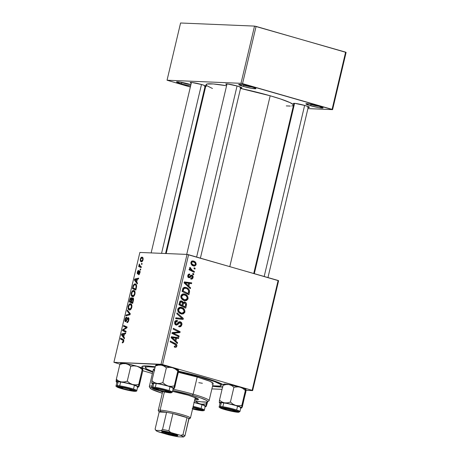 <?xml version="1.0" encoding="UTF-8"?>
<svg xmlns="http://www.w3.org/2000/svg" width="460" height="460" viewBox="0 0 460 460"><rect width="100%" height="100%" fill="white"/><g stroke="black" fill="none" stroke-linecap="round" stroke-linejoin="round"><path stroke-width="0.69" d="M190.612 85.928A8.861 0.851 13.3 0 1 181.136 83.806L181.941 82.685A7.682 0.736 -166.7 0 0 190.687 84.6A7.682 0.736 13.3 0 1 181.941 82.685L181.941 82.685A7.682 0.736 13.3 0 1 179.929 82.058A7.682 0.736 -166.7 0 0 181.941 82.685L181.136 83.806A8.861 0.851 13.3 0 1 176.588 81.868A8.861 0.851 13.3 0 1 189.175 84.145L179.642 82.012L176.577 82.058L182.701 84.237L190.664 85.939M242.092 84.657A7.682 0.736 -166.7 0 0 244.105 85.29L243.294 86.411A8.861 0.851 13.3 0 1 238.751 84.468A8.861 0.851 13.3 0 1 251.332 86.745L243.202 84.847L238.728 84.485L243.294 86.411L251.43 88.308L255.904 88.671L254.897 87.935L251.332 86.745A8.861 0.851 13.3 0 1 255.915 88.527A8.861 0.851 13.3 0 1 252.04 88.412A8.861 0.851 13.3 0 1 243.294 86.411L244.105 85.29A7.682 0.736 13.3 0 1 242.092 84.657M309.247 103.96A7.682 0.736 -166.7 0 0 311.259 104.593L310.454 105.714A8.861 0.851 13.3 0 1 305.911 103.77A8.861 0.851 13.3 0 1 318.492 106.047L310.362 104.15L305.883 103.787L309.039 105.288L318.584 107.611L323.064 107.973L318.492 106.047A8.861 0.851 13.3 0 1 323.075 107.83A8.861 0.851 13.3 0 1 319.2 107.715A8.861 0.851 13.3 0 1 310.454 105.714L311.259 104.593A7.682 0.736 13.3 0 1 309.247 103.96M297.056 103.684A7.09 0.678 -166.7 0 0 298.442 104.104A7.09 0.678 13.3 0 1 297.056 103.684M294.394 104.15A8.268 0.793 13.3 0 1 293.394 103.414A8.268 0.793 13.3 0 1 305.135 105.541L295.13 103.402L293.371 103.431L294.394 104.15M229.494 84.26A7.09 0.678 -166.7 0 0 230.88 84.686A7.09 0.678 13.3 0 1 229.494 84.26M226.832 84.732A8.268 0.793 13.3 0 1 225.831 83.996A8.268 0.793 13.3 0 1 237.573 86.118L227.568 83.984L225.808 84.013L226.832 84.732M193.907 82.771A7.09 0.678 -166.7 0 0 195.293 83.197A7.09 0.678 13.3 0 1 193.907 82.771M191.245 83.243A8.268 0.793 13.3 0 1 190.244 82.507A8.268 0.793 13.3 0 1 201.992 84.634L191.987 82.495L190.221 82.524L191.245 83.243M152.72 372.134A42.533 4.082 13.3 0 1 142.157 366.332A42.533 4.082 13.3 0 1 155.221 366.804L146.631 365.924L142.036 366.419L142.088 367.252L143.721 368.437L152.72 372.134M178.451 371.162A42.533 4.082 13.3 0 1 202.555 377.263L178.451 371.162M291.709 105.995L293.33 105.524L293.279 104.644L290.082 102.637L280.525 98.969L270.175 95.778L229.799 266.582L270.175 95.778L240.522 88.429A44.896 4.307 -166.7 0 1 270.175 95.778A44.896 4.307 -166.7 0 1 293.503 105.254L253.742 273.458M223.652 384.336L224.934 384.06A11.5 1.104 -166.7 0 0 223.721 384.169L222.991 385.342L219.477 400.211L222.991 385.342L225.929 384.554L228.867 384.554A11.5 1.104 -166.7 0 0 224.934 384.06L222.991 385.342L225.929 384.554L228.867 384.554L231.564 385.509L233.927 387.205L238.533 386.825L243.443 388.2L246.025 389.482L245.864 391.92L241.787 407.853L241.851 405.358L245.778 389.603L246.037 390.327L252.632 390.603L252.149 390.333L252.632 390.603L278.599 280.738L278.122 280.468L252.149 390.333L162.604 364.596L188.577 254.731L187.024 254.414L161.052 364.28L162.604 364.596L113.896 362.308L119.951 364.182L113.896 362.308L139.869 252.442L187.024 254.414L161.052 364.28L113.896 362.308L139.869 252.442L187.024 254.414L278.122 280.468L252.149 390.333L162.604 364.596L188.577 254.731L278.599 280.738L252.632 390.603L246.037 390.327L242.351 406.784L241.695 407.796A11.5 1.104 13.3 0 1 241.621 407.957A11.5 1.104 13.3 0 1 240.758 408.072M141.346 266.777L139.719 265.863L139.305 263.977L139.035 265L139.368 265.914L138.851 265.679L138.655 266.524L141.151 267.622L141.346 266.777L140.357 266.311L139.305 263.977L139.368 265.914L138.851 265.679L138.655 266.524L141.151 267.622L141.346 266.777M140.777 269.186L140.288 268.973L140.087 269.825L140.582 270.02L140.777 269.186L140.288 268.973L140.087 269.825L140.582 270.02L140.777 269.186M136.396 287.73L136.373 284.861L135.677 284.033L134.596 283.929L133.36 285.125L132.405 288.587L135.838 290.099L136.608 286.436C136.551 284.717 136.039 283.86 135.073 283.866L133.164 285.574L132.405 288.587L135.838 290.099L136.396 287.73M134.958 294.009L135.073 292.146L134.596 290.944L133.791 290.444L132.658 290.72L131.244 293.296L131.537 296.05L132.261 296.619L133.296 296.562L134.257 295.682L134.958 294.009C135.251 291.657 134.803 290.461 133.607 290.427C132.67 290.329 131.893 291.232 131.284 293.123L131.29 295.527L132.687 296.694C133.607 296.74 134.366 295.849 134.958 294.009M131.813 307.326L131.577 304.445L130.646 303.761L129.513 304.037L128.133 306.44L128.392 309.367L129.11 309.936L130.151 309.879L131.106 308.999L131.813 307.326C132.106 304.974 131.652 303.778 130.462 303.744C129.524 303.646 128.748 304.549 128.133 306.44L128.139 308.844L129.542 310.011C130.462 310.057 131.221 309.166 131.813 307.326M125.706 320.879L126.402 321.08L125.706 320.879L125.499 319.476L126.626 317.975L126.707 317.135C125.994 317.216 125.448 317.981 125.062 319.43L125.482 319.55L125.062 319.43C124.758 320.821 124.913 321.58 125.528 321.712L128.104 318.458L128.346 320.108L128.76 320.229L128.346 320.108L127.673 321.586L128.208 321.741L127.19 321.787L128.024 322.029L127.069 321.776L128.006 322.046L127.069 321.776L126.92 322.609C127.713 322.673 128.334 321.862 128.771 320.183L128.898 318.395L128.179 317.624L127.426 318.107L126.011 320.718L125.499 320.764L125.678 318.895L126.626 317.975L126.787 317.141L126.477 317.164L125.344 318.521L124.942 321.051L125.333 321.672L126.057 321.488L127.679 318.717L128.237 318.498L128.294 320.327L127.782 321.471L127.069 321.776L127.173 322.592L127.983 322.08L128.771 320.183C129.099 318.659 128.932 317.803 128.265 317.624L125.637 320.873L126.396 321.086M122.561 342.918L123.567 341.987L123.78 339.888L120.675 338.203L120.474 339.049L123.372 340.549L123.234 341.596L122.389 341.993L122.314 342.867L123.78 341.314L123.194 339.308L120.675 338.203L120.474 339.049L122.906 340.118L123.355 341.24L122.389 341.993L122.239 342.832L122.561 342.918L122.239 342.832M124.539 337.893L123.746 336.864L124.418 334.023L125.505 333.793L125.706 332.959L121.693 333.897L121.451 334.914L124.326 338.796L124.539 337.893L123.746 336.864L124.418 334.023L125.505 333.793L125.706 332.959L121.693 333.897L121.451 334.914L124.326 338.796L124.539 337.893M126.097 331.286L123.182 330.038L126.908 327.865L127.115 326.985L123.682 325.473L123.487 326.318L126.402 327.566L122.682 329.728L122.475 330.602L125.902 332.131L126.097 331.286L123.182 330.038L126.908 327.865L127.115 326.985L123.682 325.473L123.487 326.318L126.402 327.566L122.682 329.728L122.475 330.602L125.902 332.131L126.097 331.286M130.26 313.68L127.34 310.023L127.127 310.92L129.634 314.059L126.166 314.973L125.971 315.813L130.007 314.743L130.26 313.68L129.03 313.346L129.634 314.059L126.166 314.973L125.971 315.813L130.007 314.743L130.26 313.68L127.34 310.023L127.127 310.92L129.03 313.346L130.255 313.703M133.446 300.207L133.216 298.04L132.578 297.896L131.83 298.822L131.652 297.959L130.899 297.723L130.065 298.747L129.254 301.904L132.687 303.416L133.446 300.207C133.699 298.764 133.492 297.982 132.825 297.856L131.83 298.822L131.175 297.678L130.065 298.747L129.254 301.904L132.687 303.416L133.446 300.207M137.5 283.061L136.706 282.037L137.379 279.191L138.466 278.967L138.667 278.127L134.653 279.07L134.412 280.088L137.287 283.964L137.5 283.061L136.706 282.037L137.379 279.191L138.466 278.967L138.667 278.127L134.653 279.07L134.412 280.088L137.287 283.964L137.5 283.061M137.758 273.159L138.379 273.338L137.758 273.159L137.592 272.268L138.535 270.353L137.258 272.216L137.58 272.308L137.258 272.216L137.62 273.993L139.478 271.653L139.961 272.861L138.673 273.93L139.455 274.16L138.673 273.93L138.523 274.769L139.087 274.591L140.099 272.101L139.938 270.992L139.426 270.871L137.684 273.136L137.649 272.044L138.385 271.187L138.535 270.353L138.167 270.474L137.304 272.032L137.293 273.798L138.006 273.838L139.564 271.676L139.552 273.067L138.673 273.93L138.575 274.769L139.972 272.82L139.644 270.819L137.712 273.148L138.379 273.343M142.105 263.568L141.617 263.356L141.415 264.207L141.91 264.402L142.105 263.568L141.617 263.356L141.415 264.207L141.91 264.402L142.105 263.568M143.043 259.82L142.928 257.801L142.249 257.197L141.312 257.358L140.369 259.049L140.484 261.119L141.197 261.711L141.91 261.665L143.043 259.82C143.255 258.031 142.899 257.14 141.973 257.157C141.318 257.088 140.783 257.721 140.369 259.049C140.145 260.895 140.518 261.798 141.484 261.757C142.129 261.78 142.646 261.136 143.043 259.82M152.398 373.503L142.755 370.731L152.398 373.503M222.053 389.321L211.887 388.895L222.053 389.321M194.396 271.498L191.124 269.663L190.428 268.697L190.676 267.91L189.945 267.346L189.646 268.358L190.469 269.543L189.445 269.025L189.25 269.87L194.195 272.343L194.396 271.498L192.332 271.411L194.396 271.498L192.424 270.48L189.945 267.346L189.623 267.858L190.469 269.543L189.445 269.025L189.25 269.87L194.195 272.343L194.396 271.498M193.827 273.907L192.855 273.418L192.654 274.269L193.625 274.741L193.827 273.907L192.746 273.861L193.827 273.907L192.855 273.418L192.654 274.269L193.625 274.741L193.827 273.907M189.439 292.445L189.531 290.76L188.795 289.225L187.306 287.954L185.242 287.299L184.345 287.345L183.011 288.213L182.079 291.416L188.882 294.82L189.439 292.445L188.56 292.411L189.439 292.445L189.577 291.111C189.106 289.156 187.956 287.943 186.127 287.471L185.064 287.287L182.884 288.426L182.079 291.416L188.882 294.82L189.439 292.445M188.048 298.753L187.703 296.361L185.443 294.325L183.011 293.928L181.125 295.32L180.82 296.631L181.096 298.005L182.011 299.328L183.494 300.322L186.421 300.598L187.962 299.058L188.048 298.753L187.151 298.712L188.048 298.753C188.111 296.269 187.007 294.705 184.736 294.072L183.661 293.888L180.912 295.924L181.424 298.615L184.322 300.616L185.254 300.771L188.048 298.753M184.903 312.07L184.552 309.678L182.631 307.809L179.86 307.24L177.98 308.637L177.675 309.948L177.951 311.322L178.865 312.645L180.343 313.639L183.275 313.916L184.816 312.374L184.903 312.07L184.006 312.029L184.903 312.07C184.96 309.586 183.856 308.022 181.591 307.389L180.51 307.205L177.767 309.241L178.279 311.932L181.171 313.933L182.108 314.088L184.903 312.07M175.927 324.191L177.836 324.524L178.589 323.667L177.336 323.616L178.589 323.667L179.561 322.702L178.146 322.644L180.234 322.667L181.044 324.634L180.073 325.945L178.974 325.858L178.865 326.715L179.739 326.865L181.861 324.927L181.723 322.989L180.032 321.741L178.733 322.034L176.755 324.15L175.795 323.943L175.45 323.018L175.743 321.937L176.375 321.373L177.341 321.391L177.468 320.534L176.893 320.407L175.662 320.712L174.834 321.781L174.662 323.57L175.329 324.651L176.996 325.03L180.067 322.627L181.016 323.438L180.987 324.846L180.262 325.87L178.974 325.858L178.865 326.715L180.768 326.652L181.861 324.927L180.97 324.892L181.861 324.927C182.16 323.386 181.665 322.345 180.366 321.81L179.797 321.718M174.909 347.242C175.892 347.524 176.548 347.127 176.87 346.058L175.956 346.018L176.87 346.058C176.979 344.799 176.473 343.953 175.335 343.522L173.27 343.436L175.335 343.522L170.349 341.032L170.148 341.872L174.967 344.287L176.048 345.765L174.984 346.374L174.38 346.121L174.277 346.984L174.909 347.242L175.846 347.294L176.697 346.553L176.899 345.218L176.306 344.166L170.349 341.032L170.148 341.872L175.869 344.897L175.783 346.236L174.38 346.121L174.277 346.984L175.421 347.334M177.583 342.608L175.875 341.067L176.548 338.221L178.555 338.514L178.75 337.674L171.367 336.726L171.126 337.743L177.37 343.511L177.583 342.608L176.335 342.556L177.583 342.608L175.875 341.067L176.548 338.221L178.555 338.514L178.75 337.674L171.367 336.726L171.126 337.743L177.37 343.511L177.583 342.608M179.147 336.007L173.374 333.155L179.952 332.586L180.159 331.706L173.357 328.302L173.161 329.147L178.94 331.999L172.356 332.557L172.149 333.431L178.946 336.846L179.147 336.007L177.1 335.921L179.147 336.007L173.374 333.155L179.952 332.586L180.159 331.706L173.357 328.302L173.161 329.147L178.94 331.999L172.356 332.557L172.149 333.431L178.946 336.846L179.147 336.007M183.304 318.4L177.014 312.852L176.801 313.749L182.195 318.504L175.841 317.803L175.645 318.642L183.057 319.464L183.304 318.4L182.005 318.343L183.304 318.4L177.014 312.852L176.801 313.749L182.195 318.504L175.841 317.803L175.645 318.642L183.057 319.464L183.304 318.4M184.822 301.984L182.384 302.536L183.149 302.571L181.671 300.966L180.677 300.926L181.671 300.966L179.797 301.605L178.928 304.733L185.731 308.137L186.559 304.445L186.208 303.071L184.592 301.933L183.149 302.571L182.631 301.518L181.154 300.874L179.797 301.605L178.928 304.733L185.731 308.137L186.49 304.928L185.604 304.888L186.49 304.928C186.668 303.439 186.11 302.461 184.822 301.984L184.385 301.909M190.543 287.782L188.836 286.241L189.508 283.394L191.515 283.688L191.711 282.848L184.328 281.899L184.086 282.917L190.331 288.684L190.543 287.782L189.296 287.73L190.543 287.782L188.836 286.241L189.508 283.394L191.515 283.688L191.711 282.848L184.328 281.899L184.086 282.917L190.331 288.684L190.543 287.782M190.837 279.047C191.975 279.312 192.717 278.817 193.056 277.564L192.361 277.535L193.056 277.564C193.321 276.402 192.976 275.603 192.021 275.166L190.98 275.316L189.393 276.874L187.87 276.793L188.951 276.839L188.445 275.758L187.766 275.73L189.727 274.948L189.83 274.091L189.054 274.056L189.83 274.091C188.784 273.895 188.111 274.378 187.806 275.534C187.599 276.615 187.956 277.34 188.87 277.702L190.716 276.719L189.698 276.673L190.716 276.719L191.394 276.058L190.273 276.011L191.883 276.017L192.418 277.34L190.842 278.162L190.739 279.019L192.251 278.892L193.148 276.822L192.337 275.298L191.101 275.247L189.278 276.885L188.686 276.684L188.445 275.758L188.922 275.028L189.727 274.948L189.83 274.091L188.531 274.292L187.806 275.534L187.91 276.891L189.002 277.736L189.922 277.552L191.394 276.058L192.205 276.201L192.159 277.892L190.842 278.162L190.739 279.019L191.343 279.134M195.155 268.289L194.183 267.8L193.982 268.651L194.954 269.117L195.155 268.289L194.074 268.243L195.155 268.289L194.183 267.8L193.982 268.651L194.954 269.117L195.155 268.289M196.132 264.563L195.966 262.982L194.597 261.498L192.751 260.918L191.193 261.711L190.94 263.661L192.51 265.495L194.77 266.012L195.994 264.977L196.132 264.563L195.437 264.534L196.132 264.563C196.155 262.671 195.293 261.498 193.545 261.05L192.809 260.923L190.923 262.367C190.883 264.316 191.774 265.512 193.597 265.955L194.246 266.064L196.132 264.563M254.524 26.093L241 83.317L167.049 80.218L180.573 23L254.524 26.093L345.621 52.147L332.097 109.365L242.552 83.628L256.082 26.41L346.104 52.417L332.58 109.635L307.907 108.606L332.58 109.635L346.104 52.417L345.621 52.147L332.097 109.365L332.58 109.635L241 83.317L242.552 83.628L256.082 26.41L254.524 26.093L180.573 23L167.049 80.218L241 83.317L254.524 26.093M204.579 91.137L203.987 90.971L204.579 91.137M190.348 87.049L167.049 80.218L190.348 87.049M293.486 108.002L292.859 107.973L293.486 108.002M190.911 84.674L189.175 84.145A8.861 0.851 13.3 0 1 190.911 84.674M204.493 86.451L205.959 86.514M205.93 86.031L201.992 84.634A8.268 0.793 13.3 0 1 206.27 86.296A8.268 0.793 13.3 0 1 205.045 86.503M240.074 87.94L241.828 87.751L237.573 86.118A8.268 0.793 13.3 0 1 241.851 87.785A8.268 0.793 13.3 0 1 240.626 87.992M307.642 107.358L309.402 107.335L309.074 106.938L305.135 105.541A8.268 0.793 13.3 0 1 309.413 107.203A8.268 0.793 13.3 0 1 308.188 107.41M286.298 105.903L290.289 106.07M166.186 253.546L206.126 84.6A44.896 4.307 -166.7 0 1 226.59 85.744L213.331 83.95L206.902 84.048L206.114 84.726L207.006 85.796L212.486 88.492M222.605 386.969A42.533 4.082 13.3 0 1 212.508 386.268L222.956 386.94M223.255 384.732L215.102 381.231L202.555 377.263A42.533 4.082 13.3 0 1 223.255 384.732M171.327 336.91L178.75 337.674L176.605 337.588L176.456 338.221L176.605 337.588L171.327 336.91M175.668 338.186L176.548 338.221L175.668 338.186M174.673 341.015L175.875 341.067L174.673 341.015M175.151 340.371L173.299 338.658L172.063 338.606L173.299 338.658L172 337.577L171.177 337.542L175.685 338.1L175.151 340.371L173.914 340.32L175.151 340.371L172 337.577L175.685 338.1L175.151 340.371M174.352 346.386L174.984 346.374M174.581 346.397L174.294 346.846M174.259 346.88L174.622 346.305M178.095 331.62L180.159 331.706L178.095 331.62M171.752 333.063L177.813 332.494L177.928 332.005L177.813 332.494L179.952 332.586L172.236 333.046M172.224 333.109L173.374 333.155L172.224 333.109M172.902 333.81L175.001 333.902L172.902 333.81M179.245 325.985L178.911 326.358M180.073 325.945L179.204 325.933M179.561 322.702L180.234 322.667M180.366 321.81L179.308 321.77L180.366 321.81L177.997 322.822L176.916 324.041L174.88 324.116L176.209 324.173L175.519 322.5L174.65 322.466L175.519 322.5L177.341 321.391L177.468 320.534L176.186 320.482L177.313 320.488C175.99 320.223 175.116 320.804 174.696 322.236C174.409 323.633 174.863 324.565 176.053 325.019L176.49 325.093M176.053 325.019L177.836 324.524L175.375 324.685M177.313 320.488L176.818 320.407M174.742 321.195L177.18 321.339M176.916 324.041L176.209 324.173M178.802 321.983L179.406 322.598M178.624 326.56L179.337 325.835M179.331 322.489L178.635 321.891M175.3 324.737L175.996 324.11M181.125 318.464L180.947 319.228L181.125 318.464M175.812 317.923L182.195 318.504L175.812 317.923M179.32 313.036L182.102 313.231L179.296 313.024L181.401 313.11L178.98 311.431L178.589 309.511L180.573 308.073L181.315 308.2C183.103 308.66 184.029 309.85 184.086 311.771L182.217 313.093M179.59 307.303L181.591 307.389L179.59 307.303M179.526 307.32L181.177 308.16M181.424 308.372L179.446 307.297M178.359 307.981L178.974 308.056M180.067 313.139L179.262 313.024M178.98 311.431L177.98 311.391L178.98 311.431L178.589 309.511L177.721 309.476L178.589 309.511L179.32 308.424L180.504 308.068L182.89 309.011L184.132 311.121L183.689 312.558L182.206 313.231L180.377 312.702L178.98 311.431M183.873 306.843L183.799 307.165L183.873 306.843M181.671 300.966L181.154 300.874M180.176 301.173L180.734 301.737M183.413 302.26L183.896 302.737M184.063 302.979L183.086 302.053M180.826 301.904L180.038 301.087M180.705 305.618L180.78 305.296L180.705 305.618M182.045 305.348L179.043 304.25L179.923 304.29L180.262 302.858L179.383 302.824L180.262 302.858L181.505 301.806L182.39 302.553L182.045 305.348L179.986 305.262L182.045 305.348L179.923 304.29L180.843 301.835L181.775 301.915L182.424 302.64L182.045 305.348M179.745 301.697L181.505 301.806M185.138 306.895L182.839 305.745L180.786 305.659L182.839 305.745L183.258 303.979L182.379 303.945L183.258 303.979L184.604 302.812L185.662 304.503L185.138 306.895L183.08 306.808L185.138 306.895L182.839 305.745L183.528 303.209L184.483 302.778L185.644 304.014L185.138 306.895M182.148 302.663L184.604 302.812M182.465 299.719L185.248 299.914L182.447 299.707L184.552 299.793L182.131 298.115L181.74 296.194L183.718 294.756L184.466 294.883C186.254 295.343 187.174 296.533 187.231 298.454L184.126 300.558M182.735 293.986L184.736 294.072L182.735 293.986M182.672 294.003L184.322 294.843M183.862 300.622L185.368 299.776M184.569 295.055L182.597 293.98M181.505 294.664L181.918 294.699M183.212 299.822L182.608 299.753M182.131 298.115L181.125 298.074L182.131 298.115L181.74 296.194L180.866 296.159L181.74 296.194L182.465 295.107L183.649 294.751L186.035 295.694L187.277 297.804L186.835 299.241L185.357 299.914L183.523 299.385L182.131 298.115M184.287 282.078L191.711 282.848L189.566 282.756L189.416 283.389L189.566 282.756L184.287 282.078M188.629 283.36L189.508 283.394L188.629 283.36M187.634 286.189L188.836 286.241L187.634 286.189M188.111 285.545L186.26 283.832L185.023 283.78L186.26 283.832L184.96 282.745L184.138 282.71L188.646 283.274L188.111 285.545L186.875 285.493L188.111 285.545L184.96 282.745L188.646 283.274L188.111 285.545M187.024 293.526L186.944 293.848L187.024 293.526M184.155 287.385L186.127 287.471L184.155 287.385M184.08 287.408L185.742 288.253M188.698 291.077L189.577 291.111L188.698 291.077M185.708 288.224L183.983 287.379M188.284 293.578L183.074 290.973L182.195 290.933L183.074 290.973L183.362 289.76L182.476 289.725L183.362 289.76L183.73 288.742L182.758 288.702L185.886 288.288C187.99 288.84 188.876 290.248 188.537 292.508L188.284 293.578L186.225 293.491L188.284 293.578L183.074 290.973L184.023 288.431L185.023 288.144L186.599 288.552L187.87 289.438L188.611 290.628L188.284 293.578M190.837 278.225L191.331 278.248L190.842 278.162M191.394 276.058L191.883 276.017M188.87 277.702L189.192 277.76M188.387 276.851L188.088 277.184M189.83 274.091L189.422 274.028M188.059 274.85L189.727 274.948M189.393 276.874L188.951 276.839M192.021 275.166L191.699 275.114M190.641 275.609L190.837 275.954M188.571 276.627L187.996 277.282M190.469 275.413L190.865 276.006M189.336 269.497L190.469 269.543L189.336 269.497M189.623 267.869L190.676 267.91L189.623 267.869M189.623 268.249L190.411 268.283L189.623 268.249M189.267 269.79L190.072 270.279M190.29 270.388L192.424 270.48L190.29 270.388M190.279 270.388L188.98 269.571M193.695 265.173L193.05 265.765M192.165 260.992L193.545 261.05L192.165 260.992M191.855 261.113L192.993 261.798M193.005 265.788L193.85 264.891M192.757 261.613L191.67 261.044M192.314 265.109L191.831 265.069M193.717 265.098C192.389 264.799 191.67 263.965 191.561 262.591L190.883 262.562L191.561 262.591L192.746 261.774L193.344 261.878C194.632 262.194 195.345 263.028 195.488 264.373L194.31 265.202L191.855 265.017L193.717 265.098L191.659 263.528L191.601 262.447L192.303 261.82L194.131 262.217L195.368 263.453L195.218 264.874L193.717 265.098M191.929 265.086L194.31 265.202M122.567 335.236L121.451 334.914L122.567 335.236L121.957 334.541L124.367 334.236L123.953 334.121L123.418 336.392L121.957 334.541L123.953 334.121L123.418 336.392L123.832 336.507L122.567 335.236M123.148 334.316L121.693 333.897L123.148 334.316M122.699 342.085L122.389 341.993M123.769 341.36L123.355 341.24L123.769 341.36M123.884 340.4L122.906 340.118L123.884 340.4M123.826 340.009L120.474 339.049L123.826 340.009M126.017 331.625L122.475 330.602L126.017 331.625M123.412 329.935L122.682 329.728L123.412 329.935M125.177 328.934L124.349 328.693L125.177 328.934M126.373 328.198L125.568 327.963L126.373 328.198M126.943 327.721L126.402 327.566L126.943 327.721M126.96 327.647L125.494 327.227L126.96 327.647M127.035 327.342L123.487 326.318L127.035 327.342M123.55 330.148L123.182 330.038L123.55 330.148M126.621 320.729L126.115 320.58L126.621 320.729M127.34 319.303L126.845 319.165L127.34 319.303M127.592 315.382L126.166 314.973L127.592 315.382M130.019 314.709L128.582 314.295L130.019 314.709M130.14 314.203L129.634 314.059L130.14 314.203M128.334 311.27L127.127 310.92L128.334 311.27M129.156 309.948L129.542 310.011M130.617 309.557L128.139 308.844L130.617 309.557M128.553 306.561L128.133 306.44L128.553 306.561M131.065 303.916L130.462 303.744L131.065 303.916M130.778 303.796L130.462 303.744M129.754 309.178L129.064 308.947L128.535 308.027L128.875 305.63L130.22 304.572L131.376 305.595L131.387 307.245L131.801 307.366L131.387 307.245L130.191 309.091L128.582 308.2L128.57 306.486C129.007 305.152 129.559 304.514 130.22 304.572C131.169 304.56 131.56 305.452 131.387 307.245C130.956 308.568 130.41 309.212 129.754 309.178L130.692 309.488M130.22 304.572L131.824 304.997M132.802 302.927L129.254 301.904L132.802 302.927M130.157 299.972L129.743 299.857L130.157 299.972M130.502 298.873L130.065 298.747L130.502 298.873M132.187 298.925L131.83 298.822L132.187 298.925M130.927 301.708L129.858 301.237L130.996 298.511L132.043 299.172L131.41 298.994L131.249 300.357L131.663 300.472L131.249 300.357L130.927 301.708L131.341 301.829L129.858 301.237L130.445 298.971L130.996 298.511L131.428 299.138L130.927 301.708M132.618 298.684L133.032 300.012L133.463 300.138L133.032 300.012L132.854 300.834L133.268 300.955L132.854 300.834L132.486 302.398L131.33 301.886L131.974 299.328L132.618 298.684L133.032 300.012L132.486 302.398L132.9 302.513L131.33 301.886L132.618 298.684L133.561 298.942L132.779 298.73M130.996 298.511L131.41 298.994M132.307 296.631L132.687 296.694M133.768 296.24L131.29 295.527L133.768 296.24M131.698 293.244L131.284 293.123L131.698 293.244M134.211 290.599L133.607 290.427L134.211 290.599M133.923 290.478L133.607 290.427M132.905 295.86L132.215 295.63L131.686 294.71L132.026 292.313L133.371 291.255L134.527 292.278L134.538 293.928L134.952 294.049L134.538 293.928L133.337 295.774L131.732 294.883L131.715 293.169C132.152 291.835 132.704 291.197 133.371 291.255C134.314 291.243 134.705 292.135 134.538 293.928C134.107 295.251 133.561 295.895 132.905 295.86L133.837 296.171M135.527 280.41L134.412 280.088L135.527 280.41L134.918 279.709L137.327 279.41L136.913 279.289L136.379 281.56L134.918 279.709L136.913 279.289L136.379 281.56L136.792 281.681L135.527 280.41M136.108 279.49L134.653 279.07L136.108 279.49M135.953 289.61L132.405 288.587L135.953 289.61M134.849 284.7L135.556 284.958L136.097 285.976L135.89 288.012L136.304 288.127L135.89 288.012L135.637 289.081L133.003 287.92L133.739 285.39L134.849 284.7C135.964 284.694 136.309 285.798 135.89 288.012L135.637 289.081L136.051 289.196L133.003 287.92L133.291 286.712L132.877 286.591L133.291 286.712L133.601 285.666L134.849 284.7L136.482 285.125M133.59 285.695L133.164 285.574L133.59 285.695M135.706 284.05L135.073 283.866L135.706 284.05M135.412 283.923L135.073 283.866M138.448 273.211L138 273.085L138.448 273.211M138.793 272.521L138.402 272.412L138.793 272.521M140.104 271.521L139.052 271.222L140.104 271.521M140.593 269.968L140.087 269.825L140.593 269.968M141.921 264.351L141.415 264.207L141.921 264.351M141.231 267.266L138.655 266.524L141.231 267.266M139.972 266.087L139.368 265.914L139.972 266.087M139.489 264.661L139.075 264.54L139.489 264.661M141.191 261.711L141.484 261.757M140.697 259.141L140.369 259.049L140.697 259.141M142.485 257.301L141.973 257.157L142.485 257.301M141.64 260.923L140.886 260.504L140.639 259.555L141.047 258.353L141.772 257.985L142.508 258.428L143.025 259.894L141.64 260.923C140.932 260.975 140.622 260.366 140.702 259.101L141.772 257.985C142.456 257.968 142.767 258.572 142.703 259.802L141.64 260.923L142.468 261.159L141.415 260.889L142.451 261.188M141.772 257.985L143.112 258.347M320.005 106.507A7.682 0.736 13.3 0 1 311.259 104.593A7.682 0.736 -166.7 0 0 320.005 106.507M252.845 87.204A7.682 0.736 13.3 0 1 244.105 85.29A7.682 0.736 -166.7 0 0 252.845 87.204M162.587 392.023A20.085 1.926 13.3 0 1 160.235 390.966L162.587 392.023M172.546 391.397A20.085 1.926 13.3 0 1 188.042 395.146L197.61 398.55L198.404 399.504L194.781 399.636A20.085 1.926 13.3 0 0 198.478 399.383A20.085 1.926 13.3 0 0 188.042 395.146L172.546 391.397M207.483 401.793L208.892 400.93A30.716 2.95 -166.7 0 0 193.137 394.203L192.332 395.324A29.538 2.835 13.3 0 1 207.483 401.793A29.538 2.835 13.3 0 1 194.488 400.855L201.273 401.827L206.5 402.046L207.564 401.735L207.529 401.154L206.396 400.332L201.049 398.084L192.332 395.324L172.764 390.477A29.538 2.835 13.3 0 1 192.332 395.324L193.137 394.203A30.716 2.95 13.3 0 1 209.099 400.689L213.158 383.519A30.716 2.95 -166.7 0 0 197.196 377.039L193.137 394.203L197.196 377.039L209.547 381.162L213.003 383.099L213.037 383.703L211.928 384.025M201.031 376.826L200.945 377.194A38.985 3.737 13.3 0 1 221.202 385.422A38.985 3.737 13.3 0 1 212.623 385.762L219.644 386.066L221.214 385.313L220.438 384.382L214.688 381.656L200.945 377.194L201.031 376.826M152.841 371.628A38.985 3.737 13.3 0 1 145.32 367.488A38.985 3.737 13.3 0 1 155.106 367.287L148.114 366.775L145.475 367.252L145.521 368.017L147.016 369.11L152.841 371.628M178.422 371.507A38.985 3.737 13.3 0 1 200.945 377.194L178.422 371.507M154.704 370.668L153.525 369.811M153.49 369.207L154.732 368.868A30.716 2.95 -166.7 0 0 153.37 369.386L149.31 386.555A30.716 2.95 13.3 0 1 151.972 385.997A30.716 2.95 -166.7 0 0 149.385 386.866L150.265 388.269A29.538 2.835 13.3 0 1 151.656 387.458L150.305 387.797L150.339 388.372L151.472 389.2L162.299 393.242A29.538 2.835 13.3 0 1 150.265 388.269M178.325 372.312L197.196 377.039A30.716 2.95 -166.7 0 0 178.325 372.312M202.371 383.255L198.789 382.674M173.064 389.217A30.716 2.95 13.3 0 1 193.137 394.203A30.716 2.95 -166.7 0 0 173.064 389.217M197.685 398.596A20.085 1.926 -166.7 0 1 195.052 398.492L196.506 398.59M192.211 408.486L199.571 409.705L196.673 408.21L192.918 407.514A5.905 0.569 13.3 0 1 196.523 408.422A5.905 0.569 13.3 0 1 199.554 409.716A5.905 0.569 13.3 0 1 192.659 408.601M236.549 411.844A8.268 0.793 13.3 0 1 227.033 410.015A8.268 0.793 13.3 0 1 221.433 407.83A8.268 0.793 13.3 0 1 222.301 407.75L231.713 409.549L235.618 410.722L237.44 411.746L234.571 411.631L227.136 410.044L222.352 408.532L221.409 407.847L222.301 407.75A8.268 0.793 13.3 0 1 231.069 409.383A8.268 0.793 13.3 0 1 237.452 411.614A8.268 0.793 13.3 0 1 236.549 411.844L236.049 410.883L236.549 411.844M239.873 411.401A10.632 1.018 -166.7 0 0 231.501 408.526A10.632 1.018 -166.7 0 0 220.432 406.479A0.707 0.632 92.4 0 0 220.88 407.341A9.925 0.954 13.3 0 1 233.927 409.986A9.925 0.954 13.3 0 1 237.975 412.252A0.707 0.632 92.4 0 0 238.728 411.309A0.707 0.632 92.4 0 0 237.705 411.056M239.936 411.556L240.856 407.663A10.632 1.018 -166.7 0 0 233.105 404.811A10.632 1.018 -166.7 0 0 221.352 402.586L220.432 406.479A10.632 1.018 13.3 0 1 232.185 408.704A10.632 1.018 13.3 0 1 239.936 411.556L238.107 412.275A0.707 0.632 -87.6 0 1 237.975 412.252L239.045 412.137L238.654 411.666L232.173 409.503L224.819 407.859L219.805 407.456L221.996 408.681L226.677 410.09L237.975 412.252A9.925 0.954 13.3 0 1 224.923 409.607A9.925 0.954 13.3 0 1 220.88 407.341A0.707 0.632 -87.6 0 1 220.432 406.479L221.352 402.586L220.202 402.713M241.937 407.675L241.621 407.957M219.477 400.211L219.322 402.644L220.605 402.373L224.537 402.862L221.846 401.908L219.477 400.211L219.322 402.644A11.5 1.104 13.3 0 1 224.537 402.862L235.727 405.438L232.892 404.11L230.414 402.069L227.476 402.856L224.537 402.862L221.846 401.908L219.477 400.211M223.663 385.187L223.686 384.646L223.663 385.187M222.991 385.342L224.934 384.06L228.867 384.554L231.564 385.509L233.927 387.205L230.414 402.069L233.927 387.205L236.998 386.762L240.051 387.124L242.886 388.453L245.364 390.494L241.851 405.358L238.78 405.8L235.727 405.438L241.201 407.387L241.655 407.934L240.413 408.066M246.002 389.436L246.008 389.447A11.5 1.104 -166.7 0 0 246.002 389.436A11.5 1.104 -166.7 0 0 240.051 387.124A11.5 1.104 -166.7 0 0 228.867 384.554L240.051 387.124L242.886 388.453L245.364 390.494M245.755 389.712L245.335 389.758M224.67 385.003L224.146 384.744M220.34 403.311L219.322 402.644A11.5 1.104 13.3 0 0 219.345 402.69A11.5 1.104 13.3 0 0 220.064 403.184M240.43 407.842L240.804 407.52L240.396 407.221L235.33 405.421L227.441 403.5L221.352 402.586A10.632 1.018 -166.7 0 0 220.162 402.776L219.242 406.663A10.632 1.018 13.3 0 1 220.432 406.479M235.727 405.438A11.5 1.104 13.3 0 1 241.695 407.796L241.851 405.358L238.78 405.8L235.727 405.438L232.892 404.11L230.414 402.069L227.476 402.856L224.537 402.862A11.5 1.104 13.3 0 1 235.727 405.438M232.105 409.912L234.916 410.912L235.152 411.188L234.514 411.257L226.745 409.687A5.905 0.569 13.3 0 1 223.692 408.497A5.905 0.569 13.3 0 1 226.274 408.572A5.905 0.569 13.3 0 1 232.105 409.912A5.905 0.569 13.3 0 1 235.135 411.205A5.905 0.569 13.3 0 1 226.745 409.687L223.934 408.681L223.698 408.405L224.336 408.336L232.105 409.912M264.189 276.466L304.629 105.397L264.189 276.466M226.481 408.52A7.09 0.678 13.3 0 1 225.095 408.095M200.968 410.354L200.468 409.394L200.968 410.354L192.608 408.825A8.268 0.793 13.3 0 0 200.968 410.354A8.268 0.793 13.3 0 0 201.871 410.124L201.871 410.124A8.268 0.793 13.3 0 0 192.97 407.296L200.037 409.239L201.848 410.096L200.968 410.354M193.005 407.14A9.925 0.954 13.3 0 1 201.888 409.653A9.925 0.954 13.3 0 1 202.388 410.763A0.707 0.632 92.4 0 0 202.532 410.786A0.707 0.632 -87.6 0 1 202.388 410.763A9.925 0.954 13.3 0 1 192.567 408.98L200.019 410.504L203.464 410.648L201.273 409.423L192.838 407.1M206.707 402.017L206.27 403.868L201.658 404.254L198.68 403.391L195.247 400.982L198.68 403.391L206.114 406.306L206.707 402.017M206.356 406.186L207.615 401.712L206.356 406.186L204.832 406.577M206.206 406.364L206.27 403.868L203.193 404.311L200.14 403.949A11.5 1.104 13.3 0 0 194.12 402.414L200.14 403.949A11.5 1.104 13.3 0 1 206.114 406.306A11.5 1.104 13.3 0 1 206.04 406.467A11.5 1.104 13.3 0 1 205.177 406.588M204.849 406.353L205.235 406.237L204.809 405.731L202.889 404.926L193.85 402.437M204.292 409.912A10.632 1.018 -166.7 0 0 193.183 406.387A10.632 1.018 13.3 0 1 204.355 410.067L205.275 406.174A10.632 1.018 -166.7 0 0 194.103 402.494M202.532 410.786A0.707 0.632 92.4 0 0 203.142 409.82A0.707 0.632 92.4 0 0 202.118 409.567M129.11 388.786L128.961 388.999A5.905 0.569 13.3 0 1 131.991 390.293A5.905 0.569 13.3 0 1 123.602 388.775L120.56 387.613L123.539 387.734L128.961 388.999L132.003 390.281L129.018 390.046L123.602 388.775A5.905 0.569 13.3 0 1 120.543 387.59A5.905 0.569 13.3 0 1 123.13 387.665A5.905 0.569 13.3 0 1 128.961 388.999L129.11 388.786M201.486 84.49L161.564 253.351L201.486 84.49M123.337 387.607A7.09 0.678 13.3 0 1 121.952 387.188M164.691 390.275L164.542 390.488A5.905 0.569 13.3 0 1 167.572 391.782A5.905 0.569 13.3 0 1 159.183 390.264L164.605 391.529L167.589 391.77L164.542 390.488L159.12 389.223L156.141 389.103L159.183 390.264A5.905 0.569 13.3 0 1 156.13 389.079A5.905 0.569 13.3 0 1 158.711 389.154A5.905 0.569 13.3 0 1 164.542 390.488L164.691 390.275M237.067 85.974L196.627 257.048L237.067 85.974M158.918 389.097A7.09 0.678 13.3 0 1 157.533 388.677M156.084 364.912L157.366 364.642A11.5 1.104 -166.7 0 0 156.158 364.751L155.428 365.924L151.915 380.788L155.428 365.924L158.361 365.136L161.305 365.131A11.5 1.104 -166.7 0 0 157.366 364.642L155.428 365.924L158.361 365.136L161.305 365.131L163.996 366.091L166.365 367.787L162.852 382.651L159.913 383.439L156.975 383.445L154.278 382.484L151.915 380.788L151.76 383.226L153.042 382.956L156.975 383.445L168.159 386.02L165.33 384.692L162.852 382.651L166.365 367.787L169.435 367.344L172.488 367.707L175.317 369.035L177.802 371.076L174.288 385.94L177.802 371.076L178.365 370.007L178.492 370.375L174.788 387.366L174.127 388.372A11.5 1.104 13.3 0 1 174.058 388.539A11.5 1.104 13.3 0 1 173.196 388.654M155.428 365.924L157.366 364.642L161.305 365.131L172.488 367.707L178.457 370.064L178.302 372.502L174.374 388.257L174.288 385.94L171.212 386.383L168.159 386.02L173.638 387.97L174.093 388.516L172.851 388.648M168.987 392.426A8.268 0.793 13.3 0 1 159.47 390.597A8.268 0.793 13.3 0 1 153.87 388.412A8.268 0.793 13.3 0 1 154.738 388.332L164.151 390.132L168.941 391.644L169.878 392.328L165.698 391.995L159.574 390.62L154.175 388.821L153.847 388.424L154.738 388.332A8.268 0.793 13.3 0 1 163.501 389.965A8.268 0.793 13.3 0 1 169.889 392.196A8.268 0.793 13.3 0 1 168.987 392.426L168.486 391.466L168.987 392.426M172.31 391.978A10.632 1.018 -166.7 0 0 163.933 389.108A10.632 1.018 -166.7 0 0 152.864 387.061A0.707 0.632 92.4 0 0 153.312 387.924A9.925 0.954 13.3 0 1 166.365 390.569A9.925 0.954 13.3 0 1 170.407 392.834A0.707 0.632 92.4 0 0 171.16 391.891A0.707 0.632 92.4 0 0 170.137 391.638M172.373 392.138L173.293 388.246A10.632 1.018 -166.7 0 0 165.542 385.394A10.632 1.018 -166.7 0 0 153.784 383.168L152.864 387.061A10.632 1.018 13.3 0 1 164.623 389.286A10.632 1.018 13.3 0 1 172.373 392.138L170.539 392.857A0.707 0.632 -87.6 0 1 170.407 392.834L171.482 392.719L170.355 391.897L164.611 390.086L157.257 388.441L152.243 388.039L154.433 389.263L159.114 390.672L170.407 392.834A9.925 0.954 13.3 0 1 157.36 390.189A9.925 0.954 13.3 0 1 153.312 387.924A0.707 0.632 -87.6 0 1 152.864 387.061L153.784 383.168L152.639 383.289M174.374 388.257L174.058 388.539M156.101 365.769L156.124 365.228L156.101 365.769M178.192 370.294L177.773 370.34M157.107 365.585L156.578 365.32M152.777 383.893L151.76 383.226A11.5 1.104 13.3 0 1 156.975 383.445L154.278 382.484L151.915 380.788L151.76 383.226A11.5 1.104 13.3 0 0 151.783 383.272L151.783 383.272A11.5 1.104 13.3 0 0 152.501 383.761M172.868 388.424L173.236 388.102L172.828 387.803L167.768 386.003L159.879 384.083L153.784 383.168A10.632 1.018 -166.7 0 0 152.599 383.353L151.679 387.245A10.632 1.018 13.3 0 1 152.864 387.061M168.159 386.02A11.5 1.104 13.3 0 1 174.127 388.372L174.288 385.94L171.212 386.383L168.159 386.02L165.33 384.692L162.852 382.651L159.913 383.439L156.975 383.445A11.5 1.104 13.3 0 1 168.159 386.02M178.44 370.024A11.5 1.104 -166.7 0 0 178.434 370.018A11.5 1.104 -166.7 0 0 172.488 367.707L175.317 369.035L177.802 371.076M172.488 367.707A11.5 1.104 -166.7 0 0 161.305 365.131L163.996 366.091L166.365 367.787L169.435 367.344L172.488 367.707M116.138 381.421L116.173 381.737A11.5 1.104 13.3 0 1 117.455 381.466L116.334 379.299L116.173 381.737L117.455 381.466L121.394 381.955L118.697 380.995L116.334 379.299L116.138 381.421M133.4 390.937L132.905 389.976L133.4 390.937L132.532 390.868L122.527 388.734L118.588 387.331L118.272 386.935L119.157 386.843A8.268 0.793 13.3 0 1 127.92 388.476A8.268 0.793 13.3 0 1 134.309 390.707A8.268 0.793 13.3 0 1 133.4 390.937A8.268 0.793 13.3 0 1 123.884 389.108A8.268 0.793 13.3 0 1 118.289 386.923A8.268 0.793 13.3 0 1 119.157 386.843L130.03 389.045L133.969 390.448L134.297 390.839L133.4 390.937M137.287 386.935L137.655 386.613L137.247 386.314L132.187 384.514L124.298 382.593L118.203 381.679L117.283 385.572A0.707 0.632 92.4 0 0 117.731 386.434A9.925 0.954 13.3 0 1 130.784 389.079A9.925 0.954 13.3 0 1 134.826 391.345L135.89 391.034L134.768 390.408L129.024 388.596L121.676 386.952L116.662 386.549L118.852 387.774L123.533 389.183L134.826 391.345A0.707 0.632 92.4 0 0 134.97 391.368A0.707 0.632 -87.6 0 1 134.826 391.345A9.925 0.954 13.3 0 1 121.779 388.7A9.925 0.954 13.3 0 1 117.731 386.434A0.707 0.632 -87.6 0 1 117.283 385.572L118.203 381.679A10.632 1.018 -166.7 0 0 117.012 381.863L116.093 385.756A10.632 1.018 13.3 0 1 117.283 385.572A10.632 1.018 13.3 0 1 129.041 387.797A10.632 1.018 13.3 0 1 136.787 390.649L137.707 386.756A10.632 1.018 -166.7 0 0 129.962 383.904A10.632 1.018 -166.7 0 0 118.203 381.679L117.053 381.8M120.503 363.429L121.785 363.153L125.718 363.647A11.5 1.104 -166.7 0 0 120.577 363.262L119.847 364.435L116.334 379.299L119.847 364.435L122.78 363.647L125.718 363.647L128.415 364.602L130.778 366.298L127.265 381.162L124.332 381.949L121.394 381.955L132.578 384.531L129.749 383.203L127.265 381.162L130.778 366.298L133.854 365.855L136.907 366.217L139.737 367.546L142.215 369.587L138.701 384.451L135.631 384.893L132.578 384.531L138.546 386.889L138.701 384.451L142.215 369.587L142.876 368.575L142.721 371.013L139.207 385.877L138.644 386.946L137.264 387.159M120.52 364.28L120.537 363.739L120.52 364.28M138.793 386.768L142.721 371.013L142.836 368.713M142.606 368.805L142.192 368.851M121.52 364.096L120.997 363.831M142.853 368.529L142.859 368.541A11.5 1.104 -166.7 0 0 142.853 368.529A11.5 1.104 -166.7 0 0 136.907 366.217A11.5 1.104 -166.7 0 0 125.718 363.647L136.907 366.217L142.876 368.575M117.196 382.404L116.173 381.737A11.5 1.104 13.3 0 0 116.196 381.783L116.19 381.771M134.97 391.368A0.707 0.632 92.4 0 0 135.579 390.402A0.707 0.632 92.4 0 0 134.556 390.149M136.724 390.488A10.632 1.018 -166.7 0 0 128.351 387.619A10.632 1.018 -166.7 0 0 117.283 385.572M138.644 386.946L138.546 386.889A11.5 1.104 13.3 0 1 138.477 387.05A11.5 1.104 13.3 0 1 137.615 387.165M138.535 386.043L138.701 384.451L135.631 384.893L132.578 384.531A11.5 1.104 13.3 0 1 138.546 386.889L138.535 386.043M121.394 381.955A11.5 1.104 13.3 0 1 132.578 384.531L129.749 383.203L127.265 381.162L124.332 381.949L121.394 381.955L118.697 380.995L116.334 379.299L117.455 381.466A11.5 1.104 13.3 0 1 121.394 381.955M116.915 382.277A11.5 1.104 13.3 0 1 116.196 381.783M119.847 364.435L122.78 363.647L125.718 363.647L128.415 364.602L130.778 366.298L133.854 365.855L136.907 366.217L139.737 367.546L142.215 369.587L142.778 368.517M176.513 434.89A7.682 0.736 -166.7 0 0 176.755 434.895A7.682 0.736 13.3 0 1 176.513 434.89L176.513 434.89A7.682 0.736 13.3 0 1 169.452 433.642A7.682 0.736 13.3 0 1 162.915 431.624A7.682 0.736 -166.7 0 0 169.452 433.642A7.682 0.736 -166.7 0 0 176.513 434.89L176.962 435.752L176.513 434.89M162.512 431.601A8.389 0.805 13.3 0 1 171.402 433.257A8.389 0.805 13.3 0 1 177.882 435.522A8.389 0.805 13.3 0 1 176.962 435.752L167.417 433.924L163.455 432.733L161.604 431.698L165.841 432.038L172.057 433.429L176.916 434.959L177.859 435.488L176.962 435.752A8.389 0.805 13.3 0 1 167.308 433.895A8.389 0.805 13.3 0 1 161.632 431.681A8.389 0.805 13.3 0 1 162.512 431.601M162.696 391.552L158.24 410.418A16.537 1.587 13.3 0 1 160.091 410.124A16.537 1.587 -166.7 0 0 158.28 410.584L159.154 411.987A15.358 1.472 13.3 0 1 159.154 411.987A15.358 1.472 13.3 0 1 160.839 411.562L160.091 410.124L164.392 391.92L160.091 410.124A16.537 1.587 13.3 0 1 178.376 413.586A16.537 1.587 13.3 0 1 190.434 418.025A16.537 1.587 13.3 0 1 188.583 418.312M159.16 411.993L166.583 412.304L160.839 411.562L159.16 411.993L166.583 412.304A15.358 1.472 13.3 0 1 172.908 413.586L187.007 417.64L172.908 413.586A15.358 1.472 13.3 0 1 187.007 417.64A15.358 1.472 13.3 0 1 188.968 418.738A15.358 1.472 13.3 0 1 188.91 419.02A15.358 1.472 13.3 0 1 188.905 419.025L190.319 418.157A16.537 1.587 -166.7 0 0 179.124 413.787A16.537 1.587 -166.7 0 0 160.091 410.124L160.839 411.562A15.358 1.472 13.3 0 1 166.583 412.304L162.53 429.467L161.115 430.566L155.974 430.353L155.1 429.157L159.16 411.993L155.1 429.157L156.026 430.623L157.544 431.474L168.722 434.832L178.359 436.787L183.5 437L184.914 435.902L188.968 418.738A15.358 1.472 -166.7 0 0 187.007 417.64L182.953 434.803L180.51 435.327L170.752 432.521L168.855 430.75L172.908 413.586L187.007 417.64L182.953 434.803A15.358 1.472 13.3 0 1 184.914 435.902L188.709 419.1M161.115 430.566L155.974 430.353A14.179 1.363 13.3 0 0 155.974 430.554A14.179 1.363 13.3 0 0 158.964 432.026L168.722 434.832A14.179 1.363 13.3 0 0 178.359 436.787L183.5 437L182.919 436.344L180.51 435.327L170.752 432.521L161.115 430.566A14.179 1.363 13.3 0 1 170.752 432.521L168.855 430.75L172.908 413.586A15.358 1.472 -166.7 0 0 166.583 412.304L162.53 429.467A15.358 1.472 13.3 0 1 168.855 430.75A15.358 1.472 -166.7 0 0 162.53 429.467L161.115 430.566M155.974 430.554L155.1 429.157M184.914 435.902A15.358 1.472 -166.7 0 0 182.953 434.803L180.51 435.327A14.179 1.363 13.3 0 1 183.5 437L184.914 435.902M179.607 325.996L178.963 325.973M179.981 322.621L177.836 322.529M176.427 324.214L174.892 324.145M180.573 308.073L178.428 307.981M183.718 294.756L181.573 294.664M185.058 288.144L182.913 288.058M191.722 275.988L190.348 275.931M189.232 276.885L187.881 276.828M192.728 261.774L191.193 261.711M122.578 342.062L123.418 342.303M131.088 298.523L131.83 298.741M133.647 291.301L134.97 291.68M221.582 383.835L221.202 385.422M145.699 365.901L145.326 367.482M201.998 404.622L201.077 408.514M200.221 409.302L199.554 409.71M219.242 406.663C218.73 406.985 219.334 407.548 221.064 408.342C224.641 409.831 234.922 412.212 238.107 412.275M237.578 406.111L236.664 410.004M223.278 407.83L223.692 408.497M222.864 406.738L223.784 402.851M254.328 273.631L294.584 103.356M267.973 277.552L308.378 106.616M235.808 410.791L235.135 411.2M192.567 408.98L202.521 410.786C203.993 410.705 204.602 410.469 204.355 410.067M132.658 389.884L131.991 390.293M133.515 389.091L134.435 385.204M165.565 253.517L205.235 85.709M119.721 385.831L120.641 381.938M151.139 252.914L191.435 82.443M120.129 386.923L120.543 387.59M168.239 391.374L167.572 391.782M240.816 87.199L200.405 258.135M170.016 386.693L169.096 390.58M227.016 83.933L186.72 254.403M156.222 383.427L155.302 387.32M155.71 388.412L156.124 389.079M151.679 387.245C151.162 387.567 151.771 388.125 153.502 388.924C157.073 390.413 167.354 392.788 170.539 392.857M116.093 385.756C115.581 386.078 116.19 386.636 117.921 387.435C121.492 388.924 131.773 391.305 134.958 391.368C136.43 391.287 137.04 391.046 136.787 390.649M195.281 397.509L190.434 418.025"/></g></svg>
